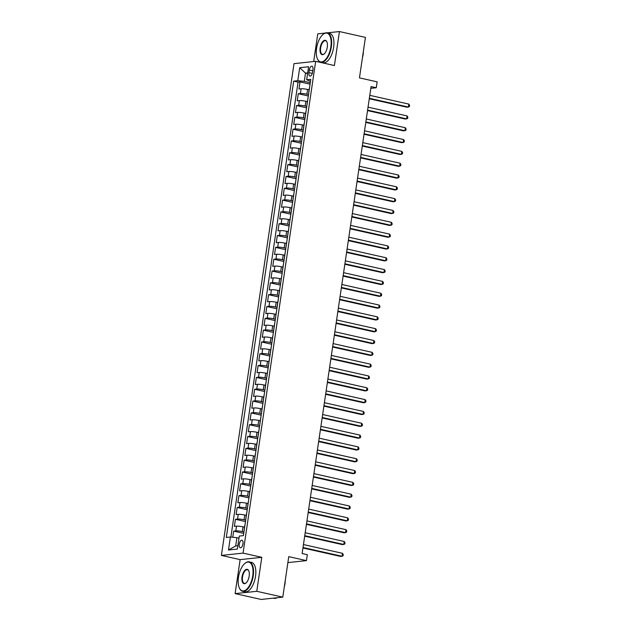 <?xml version="1.0" encoding="UTF-8"?>
<svg xmlns="http://www.w3.org/2000/svg" width="631" height="631" viewBox="0 0 631 631"><rect width="100%" height="100%" fill="white"/><g stroke="black" fill="none" stroke-linecap="round" stroke-linejoin="round"><path stroke-width="0.95" d="M242.99 543.812A3.865 1.806 -77.4 0 0 241.957 540.239A3.865 1.806 -77.4 0 0 239.244 544.206A3.865 1.806 -77.4 0 0 240.269 547.779A3.865 1.806 -77.4 0 0 242.99 543.812M235.111 593.613L261.124 599.45L282.783 597.139L256.77 591.302L261.786 557.315L243.053 553.111L221.394 555.422L240.127 559.626L235.111 593.613L256.77 591.302M243.053 553.111L315.674 61.333L294.014 63.644L221.394 555.422M325.052 33.088L317.764 33.861L313.678 61.546M315.674 61.333L334.406 65.537L339.423 31.55L327.331 32.844A15.081 7.051 102.6 0 1 331.354 46.781A15.081 7.051 102.6 0 1 320.737 62.28A15.081 7.051 102.6 0 1 317.59 59.227A15.081 7.051 102.6 0 1 317.511 59.054M339.423 31.55L365.436 37.387L359.457 77.873L377.149 81.849L376.273 87.756L371.075 86.589L302.123 553.537L307.321 554.704L306.453 560.62L288.761 556.645L282.783 597.139M309.127 89.799L307.605 89.452A4.827 0.67 -171.6 0 0 301.105 88.774L298.968 89.003L300.009 81.904L310.058 84.16M308.52 94.547L306.911 94.185A4.827 0.67 -171.6 0 0 300.403 93.498L298.266 93.727L308.314 95.983M298.266 93.727L297.217 100.818L299.354 100.597A4.827 0.67 -171.6 0 1 305.861 101.275L307.384 101.623M305.641 113.438L304.11 113.099A4.827 0.67 -171.6 0 0 297.611 112.413L295.474 112.641L296.523 105.551L306.563 107.806M303.89 125.261L302.367 124.922A4.827 0.67 -171.6 0 0 295.868 124.236L293.73 124.465L294.772 117.374L304.82 119.622M302.146 137.085L300.624 136.746A4.827 0.67 -171.6 0 0 294.117 136.059L291.979 136.288L293.029 129.197L303.077 131.445M300.403 148.908L298.873 148.561A4.827 0.67 -171.6 0 0 292.374 147.883L290.236 148.111L291.285 141.013L301.326 143.269M298.652 160.724L297.13 160.384A4.827 0.67 -171.6 0 0 290.631 159.698L288.493 159.927L289.542 152.836L299.583 155.092M296.909 172.547L295.387 172.208A4.827 0.67 -171.6 0 0 288.88 171.522L286.742 171.75L287.791 164.659L297.84 166.915M295.166 184.37L293.644 184.031A4.827 0.67 -171.6 0 0 287.137 183.345L284.999 183.574L286.048 176.483L296.089 178.731M293.415 196.194L291.893 195.847A4.827 0.67 -171.6 0 0 285.393 195.168L283.256 195.397L284.305 188.298L294.346 190.554M291.672 208.009L290.15 207.67A4.827 0.67 -171.6 0 0 283.642 206.984L281.505 207.213L282.554 200.122L292.603 202.377M289.929 219.833L288.406 219.493A4.827 0.67 -171.6 0 0 281.899 218.807L279.762 219.036L280.811 211.945L290.852 214.201M288.178 231.656L286.655 231.317A4.827 0.67 -171.6 0 0 280.156 230.63L278.019 230.859L279.068 223.768L289.108 226.016M286.435 243.479L284.912 243.132A4.827 0.67 -171.6 0 0 278.405 242.454L276.275 242.683L277.317 235.584L287.365 237.84M284.691 255.303L283.169 254.956A4.827 0.67 -171.6 0 0 276.662 254.277L274.524 254.498L275.573 247.407L285.614 249.663M282.94 267.118L281.418 266.779A4.827 0.67 -171.6 0 0 274.919 266.093L272.781 266.321L273.83 259.231L283.871 261.486M281.197 278.941L279.675 278.602A4.827 0.67 -171.6 0 0 273.168 277.916L271.038 278.145L272.079 271.054L282.128 273.302M279.454 290.765L277.932 290.426A4.827 0.67 -171.6 0 0 271.425 289.739L269.287 289.968L270.336 282.869L280.377 285.125M277.703 302.588L276.181 302.241A4.827 0.67 -171.6 0 0 269.682 301.563L267.544 301.792L268.593 294.693L278.634 296.949M275.96 314.404L274.438 314.064A4.827 0.67 -171.6 0 0 267.93 313.378L265.801 313.607L266.842 306.516L276.891 308.772M274.217 326.227L272.695 325.888A4.827 0.67 -171.6 0 0 266.187 325.202L264.05 325.43L265.099 318.339L275.14 320.595M272.466 338.05L270.944 337.711A4.827 0.67 -171.6 0 0 264.444 337.025L262.307 337.254L263.356 330.163L273.397 332.411M270.723 349.874L269.2 349.527A4.827 0.67 -171.6 0 0 262.701 348.848L260.564 349.077L261.605 341.978L271.653 344.234M268.98 361.689L267.457 361.35A4.827 0.67 -171.6 0 0 260.95 360.664L258.813 360.893L259.862 353.802L269.91 356.058M267.236 373.513L265.706 373.173A4.827 0.67 -171.6 0 0 259.207 372.487L257.069 372.716L258.118 365.625L268.159 367.881M265.485 385.336L263.963 384.997A4.827 0.67 -171.6 0 0 257.464 384.311L255.326 384.539L256.367 377.448L266.416 379.696M263.742 397.159L262.22 396.812A4.827 0.67 -171.6 0 0 255.713 396.134L253.575 396.363L254.624 389.264L264.673 391.52M261.999 408.983L260.469 408.636A4.827 0.67 -171.6 0 0 253.97 407.949L251.832 408.178L252.881 401.087L262.922 403.343M260.248 420.798L258.726 420.459A4.827 0.67 -171.6 0 0 252.226 419.773L250.089 420.001L251.138 412.911L261.179 415.166M258.505 432.621L256.983 432.282A4.827 0.67 -171.6 0 0 250.475 431.596L248.338 431.825L249.387 424.734L259.436 426.982M256.762 444.445L255.239 444.098A4.827 0.67 -171.6 0 0 248.732 443.419L246.595 443.648L247.644 436.549L257.685 438.805M255.011 456.268L253.488 455.921A4.827 0.67 -171.6 0 0 246.989 455.243L244.852 455.464L245.901 448.373L255.941 450.629M253.268 468.084L251.745 467.745A4.827 0.67 -171.6 0 0 245.238 467.058L243.101 467.287L244.15 460.196L254.198 462.452M251.524 479.907L250.002 479.568A4.827 0.67 -171.6 0 0 243.495 478.882L241.357 479.11L242.407 472.02L252.447 474.267M249.773 491.73L248.251 491.391A4.827 0.67 -171.6 0 0 241.752 490.705L239.614 490.934L240.663 483.843L250.704 486.091M248.03 503.554L246.508 503.207A4.827 0.67 -171.6 0 0 240.001 502.528L237.871 502.757L238.912 495.658L248.961 497.914M246.287 515.369L244.765 515.03A4.827 0.67 -171.6 0 0 238.258 514.344L236.12 514.573L237.169 507.482L247.21 509.738M244.536 527.193L243.014 526.853A4.827 0.67 -171.6 0 0 236.515 526.167L234.377 526.396L235.426 519.305L245.467 521.561M309.316 70.041L308.938 72.644A3.739 1.751 -77.4 0 0 309.931 76.099A3.739 1.751 -77.4 0 0 312.566 72.257L312.944 69.655A3.739 1.751 -77.4 0 0 311.951 66.2A3.739 1.751 -77.4 0 0 309.316 70.041L312.779 70.814M307.589 73.575L305.507 73.109L304.284 81.383L297.777 80.697L293.683 81.139L226.3 537.446L230.394 537.013L228.477 550.011L237.374 549.065L239.291 536.058L243.392 535.624L310.775 79.309L306.674 79.751L310.468 81.375M297.777 80.697L299.701 67.698L308.598 66.744L306.674 79.751M243.937 531.941L242.32 531.578L243.014 526.853M245.68 520.125L244.063 519.763L244.765 515.03M247.423 508.302L245.806 507.939L246.508 503.207M249.174 496.479L247.557 496.116L248.251 491.391M250.917 484.655L249.3 484.292L250.002 479.568M252.66 472.832L251.043 472.477L251.745 467.745M254.411 461.016L252.794 460.654L253.488 455.921M256.154 449.193L254.538 448.83L255.239 444.098M257.898 437.37L256.281 437.007L256.983 432.282M259.641 425.546L258.032 425.184L258.726 420.459M261.392 413.731L259.775 413.368L260.469 408.636M263.135 401.908L261.518 401.545L262.22 396.812M264.878 390.084L263.269 389.721L263.963 384.997M266.629 378.261L265.012 377.898L265.706 373.173M268.372 366.445L266.755 366.083L267.457 361.35M270.115 354.622L268.506 354.259L269.2 349.527M271.866 342.799L270.249 342.436L270.944 337.711M273.609 330.975L271.993 330.612L272.695 325.888M275.353 319.16L273.736 318.797L274.438 314.064M277.104 307.336L275.487 306.974L276.181 302.241M278.847 295.513L277.23 295.15L277.932 290.426M280.59 283.69L278.973 283.327L279.675 278.602M282.341 271.866L280.724 271.504L281.418 266.779M284.084 260.051L282.467 259.688L283.169 254.956M285.827 248.228L284.21 247.865L284.912 243.132M287.578 236.404L285.961 236.041L286.655 231.317M289.321 224.581L287.704 224.218L288.406 219.493M291.065 212.765L289.448 212.402L290.15 207.67M292.816 200.942L291.199 200.579L291.893 195.847M294.559 189.119L292.942 188.756L293.644 184.031M296.302 177.295L294.685 176.932L295.387 172.208M298.045 165.48L296.436 165.117L297.13 160.384M299.796 153.656L298.179 153.294L298.873 148.561M301.539 141.833L299.922 141.47L300.624 136.746M303.282 130.01L301.673 129.647L302.367 124.922M305.033 118.186L303.416 117.831L304.11 113.099M306.776 106.371L305.159 106.008L305.861 101.275M300.009 81.904L298.053 82.117L230.875 537.06M242.32 531.578A4.827 0.67 8.4 0 0 235.813 530.9L233.675 531.128L232.776 537.257M235.426 519.305L237.564 519.076A4.827 0.67 8.4 0 1 244.063 519.763M237.169 507.482L239.307 507.253A4.827 0.67 8.4 0 1 245.806 507.939M238.912 495.658L241.05 495.43A4.827 0.67 8.4 0 1 247.557 496.116M240.663 483.843L242.793 483.614A4.827 0.67 8.4 0 1 249.3 484.292M242.407 472.02L244.544 471.791A4.827 0.67 8.4 0 1 251.043 472.477M244.15 460.196L246.287 459.967A4.827 0.67 8.4 0 1 252.794 460.654M245.901 448.373L248.03 448.144A4.827 0.67 8.4 0 1 254.538 448.83M247.644 436.549L249.781 436.329A4.827 0.67 8.4 0 1 256.281 437.007M249.387 424.734L251.524 424.505A4.827 0.67 8.4 0 1 258.032 425.184M251.138 412.911L253.268 412.682A4.827 0.67 8.4 0 1 259.775 413.368M252.881 401.087L255.019 400.859A4.827 0.67 8.4 0 1 261.518 401.545M254.624 389.264L256.762 389.035A4.827 0.67 8.4 0 1 263.269 389.721M256.367 377.448L258.505 377.22A4.827 0.67 8.4 0 1 265.012 377.898M258.118 365.625L260.256 365.396A4.827 0.67 8.4 0 1 266.755 366.083M259.862 353.802L261.999 353.573A4.827 0.67 8.4 0 1 268.506 354.259M261.605 341.978L263.742 341.75A4.827 0.67 8.4 0 1 270.249 342.436M263.356 330.163L265.493 329.934A4.827 0.67 8.4 0 1 271.993 330.612M265.099 318.339L267.236 318.111A4.827 0.67 8.4 0 1 273.736 318.797M266.842 306.516L268.98 306.287A4.827 0.67 8.4 0 1 275.487 306.974M268.593 294.693L270.731 294.464A4.827 0.67 8.4 0 1 277.23 295.15M270.336 282.869L272.474 282.649A4.827 0.67 8.4 0 1 278.973 283.327M272.079 271.054L274.217 270.825A4.827 0.67 8.4 0 1 280.724 271.504M273.83 259.231L275.968 259.002A4.827 0.67 8.4 0 1 282.467 259.688M275.573 247.407L277.711 247.178A4.827 0.67 8.4 0 1 284.21 247.865M277.317 235.584L279.454 235.355A4.827 0.67 8.4 0 1 285.961 236.041M279.068 223.768L281.197 223.54A4.827 0.67 8.4 0 1 287.704 224.218M280.811 211.945L282.948 211.716A4.827 0.67 8.4 0 1 289.448 212.402M282.554 200.122L284.691 199.893A4.827 0.67 8.4 0 1 291.199 200.579M284.305 188.298L286.435 188.07A4.827 0.67 8.4 0 1 292.942 188.756M286.048 176.483L288.186 176.254A4.827 0.67 8.4 0 1 294.685 176.932M287.791 164.659L289.929 164.431A4.827 0.67 8.4 0 1 296.436 165.117M289.542 152.836L291.672 152.607A4.827 0.67 8.4 0 1 298.179 153.294M291.285 141.013L293.423 140.784A4.827 0.67 8.4 0 1 299.922 141.47M293.029 129.197L295.166 128.969A4.827 0.67 8.4 0 1 301.673 129.647M294.772 117.374L296.909 117.145A4.827 0.67 8.4 0 1 303.416 117.831M296.523 105.551L298.66 105.322A4.827 0.67 8.4 0 1 305.159 106.008M309.498 87.938A4.827 0.67 -171.6 0 0 309.387 88.048L308.685 92.781M310.271 82.724L304.284 81.383M287.878 562.6L306.453 560.62M370.815 88.34L376.273 87.756M307.691 72.873L305.507 73.109L299.701 67.698M238.983 538.164L236.901 537.691L235.678 545.965L237.863 545.736M298.053 82.117L293.683 81.139M233.675 531.128L243.724 533.376M307.754 99.753A4.827 0.67 -171.6 0 0 307.644 99.872L306.942 104.604A4.827 0.67 8.4 0 1 307.052 104.486M306.011 111.577A4.827 0.67 -171.6 0 0 305.893 111.695L305.199 116.419A4.827 0.67 8.4 0 1 305.309 116.309M304.26 123.4A4.827 0.67 -171.6 0 0 304.15 123.518L303.448 128.243A4.827 0.67 8.4 0 1 303.566 128.125M302.517 135.223A4.827 0.67 -171.6 0 0 302.407 135.334L301.705 140.066A4.827 0.67 8.4 0 1 301.815 139.948M300.774 147.039A4.827 0.67 -171.6 0 0 300.656 147.157L299.962 151.89A4.827 0.67 8.4 0 1 300.072 151.771M299.023 158.862A4.827 0.67 -171.6 0 0 298.913 158.98L298.211 163.705A4.827 0.67 8.4 0 1 298.329 163.595M297.28 170.685A4.827 0.67 -171.6 0 0 297.169 170.804L296.467 175.528A4.827 0.67 8.4 0 1 296.578 175.41M295.537 182.509A4.827 0.67 -171.6 0 0 295.418 182.619L294.724 187.352A4.827 0.67 8.4 0 1 294.835 187.233M293.786 194.324A4.827 0.67 -171.6 0 0 293.675 194.443L292.973 199.175A4.827 0.67 8.4 0 1 293.092 199.057M292.043 206.148A4.827 0.67 -171.6 0 0 291.932 206.266L291.23 210.991A4.827 0.67 8.4 0 1 291.348 210.88M290.299 217.971A4.827 0.67 -171.6 0 0 290.181 218.089L289.487 222.814A4.827 0.67 8.4 0 1 289.597 222.696M288.548 229.794A4.827 0.67 -171.6 0 0 288.438 229.905L287.744 234.637A4.827 0.67 8.4 0 1 287.854 234.519M286.805 241.61A4.827 0.67 -171.6 0 0 286.695 241.728L285.993 246.461A4.827 0.67 8.4 0 1 286.111 246.342M285.062 253.433A4.827 0.67 -171.6 0 0 284.944 253.552L284.25 258.284A4.827 0.67 8.4 0 1 284.36 258.166M283.311 265.257A4.827 0.67 -171.6 0 0 283.201 265.375L282.507 270.1A4.827 0.67 8.4 0 1 282.617 269.989M281.568 277.08A4.827 0.67 -171.6 0 0 281.458 277.198L280.756 281.923A4.827 0.67 8.4 0 1 280.874 281.805M279.825 288.903A4.827 0.67 -171.6 0 0 279.707 289.014L279.012 293.746A4.827 0.67 8.4 0 1 279.123 293.628M278.074 300.719A4.827 0.67 -171.6 0 0 277.963 300.837L277.269 305.57A4.827 0.67 8.4 0 1 277.38 305.451M276.331 312.542A4.827 0.67 -171.6 0 0 276.22 312.66L275.518 317.385A4.827 0.67 8.4 0 1 275.637 317.275M274.588 324.366A4.827 0.67 -171.6 0 0 274.477 324.484L273.775 329.208A4.827 0.67 8.4 0 1 273.886 329.09M272.844 336.189A4.827 0.67 -171.6 0 0 272.726 336.299L272.032 341.032A4.827 0.67 8.4 0 1 272.142 340.914M271.093 348.004A4.827 0.67 -171.6 0 0 270.983 348.123L270.281 352.855A4.827 0.67 8.4 0 1 270.399 352.737M269.35 359.828A4.827 0.67 -171.6 0 0 269.24 359.946L268.538 364.671A4.827 0.67 8.4 0 1 268.648 364.56M267.607 371.651A4.827 0.67 -171.6 0 0 267.489 371.769L266.795 376.494A4.827 0.67 8.4 0 1 266.905 376.376M265.856 383.474A4.827 0.67 -171.6 0 0 265.746 383.585L265.044 388.317A4.827 0.67 8.4 0 1 265.162 388.199M264.113 395.29A4.827 0.67 -171.6 0 0 264.003 395.408L263.301 400.141A4.827 0.67 8.4 0 1 263.411 400.022M262.37 407.113A4.827 0.67 -171.6 0 0 262.251 407.232L261.557 411.964A4.827 0.67 8.4 0 1 261.668 411.846M260.619 418.937A4.827 0.67 -171.6 0 0 260.508 419.055L259.806 423.78A4.827 0.67 8.4 0 1 259.925 423.661M258.876 430.76A4.827 0.67 -171.6 0 0 258.765 430.878L258.063 435.603A4.827 0.67 8.4 0 1 258.174 435.485M257.132 442.583A4.827 0.67 -171.6 0 0 257.014 442.694L256.32 447.426A4.827 0.67 8.4 0 1 256.431 447.308M255.381 454.399A4.827 0.67 -171.6 0 0 255.271 454.517L254.569 459.25A4.827 0.67 8.4 0 1 254.687 459.131M253.638 466.222A4.827 0.67 -171.6 0 0 253.528 466.341L252.826 471.065A4.827 0.67 8.4 0 1 252.936 470.955M251.895 478.046A4.827 0.67 -171.6 0 0 251.777 478.164L251.083 482.889A4.827 0.67 8.4 0 1 251.193 482.77M250.144 489.869A4.827 0.67 -171.6 0 0 250.034 489.979L249.34 494.712A4.827 0.67 8.4 0 1 249.45 494.594M248.401 501.684A4.827 0.67 -171.6 0 0 248.291 501.803L247.589 506.535A4.827 0.67 8.4 0 1 247.707 506.417M246.658 513.508A4.827 0.67 -171.6 0 0 246.54 513.626L245.845 518.351A4.827 0.67 8.4 0 1 245.956 518.24M244.907 525.331A4.827 0.67 -171.6 0 0 244.796 525.449L244.102 530.174A4.827 0.67 8.4 0 1 244.213 530.056M230.394 537.013L236.901 537.691M228.477 550.011L235.678 545.965M261.786 557.315L240.127 559.626M369.277 98.759L406.916 107.207L408.383 107.049L369.348 98.294M408.817 104.099L409.606 105.33L409.424 106.513L408.383 107.049L408.817 104.099L369.782 95.336M330.865 46.726A14.718 6.886 -77.4 0 0 322.906 34.508A14.718 6.886 -77.4 0 0 316.581 48.256A14.718 6.886 -77.4 0 0 317.432 58.88A14.718 6.886 -77.4 0 0 324.752 60.3A14.718 6.886 -77.4 0 0 330.865 46.726M323.048 34.382A15.081 7.051 102.6 0 1 323.198 34.255A15.081 7.051 102.6 0 1 327.339 32.844L329.627 33.356A15.081 7.051 102.6 0 1 333.641 47.293A15.081 7.051 102.6 0 1 323.025 62.792L320.737 62.28M327.292 47.112A7.359 3.447 102.6 0 1 324.137 53.982A7.359 3.447 102.6 0 1 320.154 47.869A7.359 3.447 102.6 0 1 323.214 41.086A7.359 3.447 102.6 0 1 326.866 41.796A7.359 3.447 102.6 0 1 327.292 47.112M326.945 41.977A6.996 3.273 -77.4 0 0 325.564 40.731A6.996 3.273 -77.4 0 0 320.643 47.924A6.996 3.273 -77.4 0 0 322.504 54.392A6.996 3.273 -77.4 0 0 324.279 53.856M363.353 51.513A10.861 5.08 102.6 0 1 363.125 54.589A10.861 5.08 102.6 0 1 362.439 57.713M252.747 575.74A14.718 6.886 -77.4 0 0 244.789 563.522A14.718 6.886 -77.4 0 0 238.463 577.27A14.718 6.886 -77.4 0 0 239.315 587.895A14.718 6.886 -77.4 0 0 246.634 589.307A14.718 6.886 -77.4 0 0 252.747 575.74M244.931 563.396A15.081 7.051 102.6 0 1 245.08 563.27A15.081 7.051 102.6 0 1 249.221 561.858A15.081 7.051 102.6 0 1 253.236 575.795A15.081 7.051 102.6 0 1 242.62 591.294A15.081 7.051 102.6 0 1 239.472 588.242A15.081 7.051 102.6 0 1 239.394 588.068M249.174 576.127A7.359 3.447 102.6 0 1 246.019 582.997A7.359 3.447 102.6 0 1 242.036 576.884A7.359 3.447 102.6 0 1 245.096 570.101A7.359 3.447 102.6 0 1 248.748 570.81A7.359 3.447 102.6 0 1 249.174 576.127M248.827 570.992A6.996 3.273 -77.4 0 0 247.447 569.746A6.996 3.273 -77.4 0 0 242.525 576.939A6.996 3.273 -77.4 0 0 244.386 583.407A6.996 3.273 -77.4 0 0 246.161 582.863M285.236 580.528A10.861 5.08 102.6 0 1 285.007 583.596A10.861 5.08 102.6 0 1 284.321 586.727M249.221 561.858L251.509 562.371A15.081 7.051 102.6 0 1 255.523 576.308A15.081 7.051 102.6 0 1 244.907 591.807L242.62 591.294M277.041 597.746A15.081 7.051 102.6 0 1 274.043 598.346L273.223 598.156M367.534 110.583L405.173 119.03L406.64 118.873L367.597 110.117M407.074 115.915L407.855 117.153L407.681 118.336L406.64 118.873L407.074 115.915L368.039 107.16M365.783 122.406L403.43 130.854L404.889 130.696L365.854 121.933M405.331 127.738L406.112 128.976L405.938 130.16L404.889 130.696L405.331 127.738L366.288 118.983M364.04 134.229L401.679 142.669L403.146 142.519L364.111 133.756M403.58 139.561L404.368 140.8L404.187 141.983L403.146 142.519L403.58 139.561L364.544 130.798M362.297 146.045L399.936 154.492L401.403 154.335L362.36 145.58M401.837 151.385L402.617 152.623L402.444 153.798L401.403 154.335L401.837 151.385L362.801 142.622M360.546 157.868L398.193 166.316L399.652 166.158L360.616 157.403M400.093 163.2L400.874 164.439L400.701 165.622L399.652 166.158L400.093 163.2L361.05 154.445M358.802 169.692L396.449 178.139L397.909 177.981L358.873 169.218M398.342 175.024L399.131 176.262L398.958 177.445L397.909 177.981L398.342 175.024L359.307 166.268M357.059 181.515L394.698 189.963L396.165 189.805L357.122 181.042M396.599 186.847L397.38 188.085L397.207 189.268L396.165 189.805L396.599 186.847L357.564 178.092M355.308 193.331L392.955 201.778L394.414 201.62L355.379 192.865M394.856 198.67L395.637 199.909L395.463 201.092L394.414 201.62L394.856 198.67L355.813 189.907M353.565 205.154L391.212 213.601L392.671 213.444L353.636 204.689M393.105 210.494L393.894 211.724L393.72 212.907L392.671 213.444L393.105 210.494L354.07 201.731M351.822 216.977L389.461 225.425L390.928 225.267L351.885 216.512M391.362 222.309L392.143 223.548L391.969 224.731L390.928 225.267L391.362 222.309L352.327 213.554M350.071 228.801L387.718 237.248L389.177 237.09L350.142 228.327M389.619 234.133L390.4 235.371L390.226 236.554L389.177 237.09L389.619 234.133L350.576 225.377M348.328 240.624L385.975 249.064L387.434 248.914L348.399 240.151M387.868 245.956L388.657 247.194L388.483 248.377L387.434 248.914L387.868 245.956L348.833 237.193M346.585 252.439L384.224 260.887L385.691 260.729L346.656 251.974M386.125 257.779L386.906 259.01L386.732 260.193L385.691 260.729L386.125 257.779L347.089 249.016M344.834 264.263L382.481 272.71L383.948 272.553L344.905 263.797M384.382 269.595L385.162 270.833L384.989 272.016L383.948 272.553L384.382 269.595L345.346 260.84M343.09 276.086L380.738 284.534L382.197 284.376L343.161 275.613M382.638 281.418L383.419 282.656L383.246 283.84L382.197 284.376L382.638 281.418L343.595 272.663M341.347 287.91L378.986 296.349L380.454 296.199L341.418 287.436M380.887 293.241L381.668 294.48L381.495 295.663L380.454 296.199L380.887 293.241L341.852 284.478M339.596 299.725L377.243 308.173L378.71 308.015L339.667 299.26M379.144 305.065L379.925 306.303L379.752 307.478L378.71 308.015L379.144 305.065L340.109 296.302M337.853 311.548L375.5 319.996L376.959 319.838L337.924 311.083M377.401 316.88L378.182 318.119L378.008 319.302L376.959 319.838L377.401 316.88L338.358 308.125M336.11 323.372L373.749 331.819L375.216 331.661L336.181 322.898M375.65 328.704L376.431 329.942L376.257 331.125L375.216 331.661L375.65 328.704L336.615 319.949M334.359 335.195L372.006 343.643L373.473 343.485L334.43 334.722M373.907 340.527L374.688 341.765L374.514 342.948L373.473 343.485L373.907 340.527L334.872 331.764M332.616 347.011L370.263 355.458L371.722 355.3L332.687 346.545M372.164 352.35L372.945 353.589L372.771 354.764L371.722 355.3L372.164 352.35L333.121 343.587M330.873 358.834L368.512 367.281L369.979 367.124L330.944 358.369M370.413 364.174L371.202 365.404L371.02 366.587L369.979 367.124L370.413 364.174L331.378 355.411M329.13 370.657L366.769 379.105L368.236 378.947L329.193 370.184M368.67 375.989L369.45 377.228L369.277 378.411L368.236 378.947L368.67 375.989L329.634 367.234M327.379 382.481L365.026 390.928L366.485 390.77L327.45 382.007M366.926 387.813L367.707 389.051L367.534 390.234L366.485 390.77L366.926 387.813L327.883 379.057M325.635 394.296L363.275 402.744L364.742 402.594L325.706 393.831M365.175 399.636L365.964 400.874L365.783 402.057L364.742 402.594L365.175 399.636L326.14 390.873M323.892 406.119L361.531 414.567L362.999 414.409L323.955 405.654M363.432 411.459L364.213 412.69L364.04 413.873L362.999 414.409L363.432 411.459L324.397 402.696M322.141 417.943L359.788 426.39L361.248 426.233L322.212 417.477M361.689 423.275L362.47 424.513L362.297 425.696L361.248 426.233L361.689 423.275L322.646 414.52M320.398 429.766L358.045 438.214L359.504 438.056L320.469 429.293M359.938 435.098L360.727 436.337L360.546 437.52L359.504 438.056L359.938 435.098L320.903 426.343M318.655 441.59L356.294 450.029L357.761 449.879L318.718 441.116M358.195 446.922L358.976 448.16L358.802 449.343L357.761 449.879L358.195 446.922L319.16 438.159M316.904 453.405L354.551 461.853L356.01 461.695L316.975 452.94M356.452 458.745L357.233 459.983L357.059 461.158L356.01 461.695L356.452 458.745L317.409 449.982M315.161 465.228L352.808 473.676L354.267 473.518L315.232 464.763M354.701 470.56L355.49 471.799L355.316 472.982L354.267 473.518L354.701 470.56L315.666 461.805M313.418 477.052L351.057 485.499L352.524 485.342L313.481 476.579M352.958 482.384L353.739 483.622L353.565 484.805L352.524 485.342L352.958 482.384L313.922 473.629M311.667 488.875L349.314 497.315L350.773 497.165L311.738 488.402M351.215 494.207L351.995 495.445L351.822 496.629L350.773 497.165L351.215 494.207L312.171 485.444M309.924 500.691L347.571 509.138L349.03 508.98L309.995 500.225M349.464 506.03L350.252 507.269L350.079 508.444L349.03 508.98L349.464 506.03L310.428 497.267M308.18 512.514L345.82 520.961L347.287 520.804L308.243 512.049M347.72 517.854L348.501 519.084L348.328 520.267L347.287 520.804L347.72 517.854L308.685 509.091M306.429 524.337L344.076 532.785L345.536 532.627L306.5 523.864M345.977 529.669L346.758 530.908L346.585 532.091L345.536 532.627L345.977 529.669L306.942 520.914M304.686 536.161L342.333 544.608L343.792 544.45L304.757 535.687M344.234 541.493L345.015 542.731L344.841 543.914L343.792 544.45L344.234 541.493L305.191 532.738M302.943 547.976L340.582 556.424L342.049 556.274L303.014 547.511M342.483 553.316L343.264 554.554L343.09 555.737L342.049 556.274L342.483 553.316L303.448 544.553M306.911 94.185L307.605 89.452M300.403 93.498L301.105 88.774M235.813 530.9L236.515 526.167M237.564 519.076L238.258 514.344M239.307 507.253L240.001 502.528M241.05 495.43L241.752 490.705M242.793 483.614L243.495 478.882M244.544 471.791L245.238 467.058M246.287 459.967L246.989 455.243M248.03 448.144L248.732 443.419M249.781 436.329L250.475 431.596M251.524 424.505L252.226 419.773M253.268 412.682L253.97 407.949M255.019 400.859L255.713 396.134M256.762 389.035L257.464 384.311M258.505 377.22L259.207 372.487M260.256 365.396L260.95 360.664M261.999 353.573L262.701 348.848M263.742 341.75L264.444 337.025M265.493 329.934L266.187 325.202M267.236 318.111L267.93 313.378M268.98 306.287L269.682 301.563M270.731 294.464L271.425 289.739M272.474 282.649L273.168 277.916M274.217 270.825L274.919 266.093M275.968 259.002L276.662 254.277M277.711 247.178L278.405 242.454M279.454 235.355L280.156 230.63M281.197 223.54L281.899 218.807M282.948 211.716L283.642 206.984M284.691 199.893L285.393 195.168M286.435 188.07L287.137 183.345M288.186 176.254L288.88 171.522M289.929 164.431L290.631 159.698M291.672 152.607L292.374 147.883M293.423 140.784L294.117 136.059M295.166 128.969L295.868 124.236M296.909 117.145L297.611 112.413M298.66 105.322L299.354 100.597M312.306 73.401L308.938 72.644"/></g></svg>
